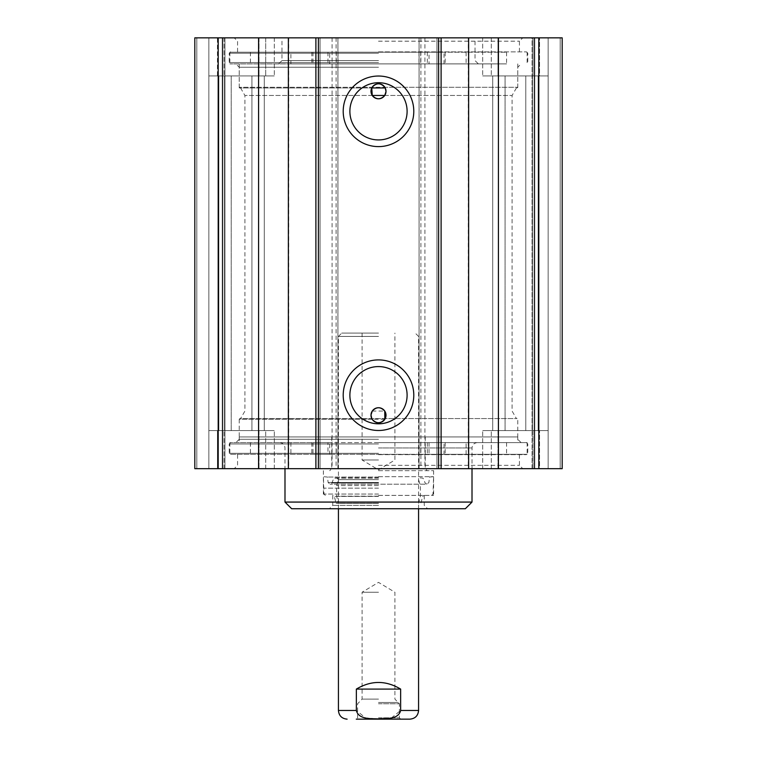 <?xml version="1.0" encoding="UTF-8"?>
<svg xmlns="http://www.w3.org/2000/svg" width="757" height="757" viewBox="0 0 757 757"><rect width="100%" height="100%" fill="white"/><g stroke="black" fill="none" stroke-linecap="round" stroke-linejoin="round"><path stroke-width="0.57" stroke-dasharray="3.79 2.84" d="M532.871 75.927L482.701 75.927L532.871 75.927L532.871 37.85L482.701 37.85L539.552 37.85L532.871 37.85L532.871 75.927M497.983 75.927L548.153 75.927L497.983 75.927L497.983 37.85L548.153 37.85L497.983 37.85L497.983 75.927M217.448 75.927L274.299 75.927L208.847 75.927L259.017 75.927L208.847 75.927L217.448 75.927L217.448 37.85L196.82 37.85L217.448 37.85L217.448 75.927M265.698 37.85L224.129 37.85L274.299 37.85L259.017 37.85L265.698 37.85L265.698 75.927L265.698 37.85M539.552 75.927L548.153 75.927L539.552 75.927L539.552 37.85L539.552 75.927M532.057 37.85L562.186 37.85L532.057 37.85L560.18 37.85L532.057 37.85L532.057 468.668L560.18 468.668L482.701 468.668L562.186 468.668L532.057 468.668L532.057 37.85M538.804 37.85L562.186 37.85L562.186 468.668L194.814 468.668L274.299 468.668L194.814 468.668L194.814 37.85L538.804 37.85L538.804 468.668M194.814 37.85L224.943 37.85L194.814 37.85L194.814 468.668L194.814 37.85M378.5 37.85L522.775 37.85L378.5 37.85M259.017 37.85L208.847 37.85L259.017 37.85L259.017 75.927L259.017 37.85M217.448 430.601L274.299 430.601L208.847 430.601L217.448 430.601L217.448 468.668L217.448 430.601M532.871 430.601L482.701 430.601L539.552 430.601L532.871 430.601L532.871 468.668L532.871 430.601M259.017 430.601L208.847 430.601L259.017 430.601L259.017 468.668L259.017 430.601M497.983 430.601L548.153 430.601L497.983 430.601L497.983 468.668L497.983 430.601M539.552 468.668L548.153 468.668L539.552 468.668L539.552 430.601L539.552 468.668M378.5 468.668L522.775 468.668L378.5 468.668M371.772 418.574L372.141 419.246L239.231 419.246L239.903 418.574L517.097 418.574L239.903 418.574M385.228 87.944L384.859 87.282L517.769 87.282L239.231 87.282L372.141 87.282L371.772 87.944L239.231 87.944L385.228 87.944M372.255 411.06L384.745 411.06M378.5 439.287L239.231 439.287L378.5 439.287M384.745 95.467L512.092 95.467L384.745 95.467M372.255 95.467L244.908 95.467L372.255 95.467M336.089 37.85L336.089 468.668M420.911 37.85L420.911 468.668M407.105 111.326A28.605 28.605 0 0 0 364.193 86.544A28.605 28.605 0 0 0 364.193 136.099A28.605 28.605 0 0 0 407.105 111.326M407.105 395.201A28.605 28.605 0 0 0 364.193 370.419A28.605 28.605 0 0 0 364.193 419.974A28.605 28.605 0 0 0 407.105 395.201M231.216 430.601L264.278 430.601L218.858 430.601L231.216 430.601L231.216 75.927L264.278 75.927L218.858 75.927L251.93 75.927L218.858 75.927L231.216 75.927L231.216 430.601M505.07 430.601L538.142 430.601L492.722 430.601L538.142 430.601L505.07 430.601L505.07 75.927L492.722 75.927L538.142 75.927L505.07 75.927L505.07 430.601M378.5 63.9L229.882 63.9L378.5 63.9M378.5 67.241L239.231 67.241L378.5 67.241M378.5 41.19L519.434 41.19L378.5 41.19M378.5 51.873L526.446 51.873L378.5 51.873M378.5 442.618L526.446 442.618L378.5 442.618M378.5 465.328L519.434 465.328L378.5 465.328M378.5 454.645L526.446 454.645L378.5 454.645M548.153 37.85L548.153 468.668L548.153 37.85M534.13 37.85L534.13 468.668L534.13 37.85M560.18 37.85L560.18 468.668L560.18 37.85M534.802 37.85L534.802 468.668L534.802 37.85M562.186 468.668L562.186 37.85M222.87 37.85L222.87 468.668L222.87 37.85M208.847 37.85L208.847 468.668L208.847 37.85M196.82 37.85L196.82 468.668L196.82 37.85M222.198 37.85L222.198 468.668L222.198 37.85M224.943 37.85L224.943 468.668L224.943 37.85M498.418 37.85L498.418 468.668M468.29 37.85L468.29 468.668M436.94 37.85L436.94 468.668L436.94 37.85M419.075 37.85L419.075 468.668L419.075 37.85M424.923 37.85L424.923 468.668M332.077 37.85L332.077 468.668M337.925 37.85L337.925 468.668L337.925 37.85M320.06 37.85L320.06 468.668L320.06 37.85M288.71 37.85L288.71 468.668M258.582 37.85L258.582 468.668M218.196 37.85L218.196 468.668M378.5 702.449L398.258 702.449L378.5 702.449M378.5 717.816L399.374 717.816L378.5 717.816M378.5 699.108L362.083 699.108L378.5 699.108M378.5 592.239L362.083 592.239L378.5 592.239M400.652 689.097C393.924 684.697 386.534 682.473 378.5 682.417C370.466 682.473 363.076 684.697 356.348 689.097L356.348 710.463L365.574 717.939L378.5 718.913L391.426 717.939L400.652 710.463L400.652 689.097L356.348 689.097M378.5 336.42L338.426 336.42L378.5 336.42M378.5 719.15L356.292 719.15L378.5 719.15M378.5 459.991L362.083 459.991L378.5 459.991M378.5 333.08L341.767 333.08L378.5 333.08M444.028 454.314L427.327 454.314L444.028 454.314L444.028 442.618L427.327 442.618L444.028 442.618M329.673 454.314L312.972 454.314L329.673 454.314L329.673 442.618L312.972 442.618L329.673 442.618M466.113 454.314L229.882 454.314L527.118 454.314L418.981 454.314L466.113 454.314L466.113 442.618M517.769 436.94L239.231 436.94L517.769 436.94L517.769 442.618L427.724 442.618L527.118 442.618L229.882 442.618L327.97 442.618L327.97 454.314M327.97 442.618L517.769 442.618M429.03 442.618L429.03 454.314M378.5 495.39L433.61 495.39L378.5 495.39M378.5 488.161L323.996 488.161L378.5 488.161M378.5 476.683L433.61 476.683L378.5 476.683M378.5 503.282L336.07 503.282L378.5 503.282M378.5 503.405L338.426 503.405L378.5 503.405M378.5 496.176L336.619 496.176L378.5 496.176M378.5 485.559L336.619 485.559L378.5 485.559M378.5 479.654L338.426 479.654L378.5 479.654M378.5 477.856L336.78 477.856L378.5 477.856M378.5 478.159L333.913 478.159L378.5 478.159M378.5 477.042L327.45 477.042L378.5 477.042M378.5 470.674L433.61 470.674L378.5 470.674M465.328 508.751L291.672 508.751M378.5 505.411L332.749 505.411L378.5 505.411M284.992 502.071L472.008 502.071M444.028 63.9L427.327 63.9L444.028 63.9L444.028 52.214L427.327 52.214L444.028 52.214M329.673 63.9L312.972 63.9L329.673 63.9L329.673 52.214L312.972 52.214L329.673 52.214M429.03 52.214L229.882 52.214L506.575 52.214L418.981 52.214L429.03 52.214L429.03 63.9M290.887 63.9L506.575 63.9L290.887 63.9L290.887 52.214M327.97 52.214L327.97 63.9M491.302 37.85L491.302 75.927L491.302 37.85M224.129 37.85L224.129 75.927L224.129 37.85M224.129 468.668L224.129 430.601L224.129 468.668M265.698 468.668L265.698 430.601L265.698 468.668M491.302 468.668L491.302 430.601L491.302 468.668M384.859 419.246L239.231 419.246L239.231 439.287L235.891 442.618M258.61 75.927L258.61 430.601L258.61 75.927M251.93 75.927L251.93 430.601L251.93 75.927M525.784 75.927L525.784 430.601L525.784 75.927M498.39 75.927L498.39 430.601L498.39 75.927M224.536 75.927L224.536 430.601L224.536 75.927M532.464 75.927L532.464 430.601L532.464 75.927M378.5 453.311L229.22 453.311L378.5 453.311M378.5 443.962L229.22 443.962L378.5 443.962M378.5 62.566L229.22 62.566L378.5 62.566M378.5 53.217L229.22 53.217L378.5 53.217M378.5 703.764L399.374 703.764L378.5 703.764M418.574 710.463L400.652 710.463M356.348 710.463L338.426 710.463M290.887 442.618L290.887 454.314M311.818 442.618L311.818 454.314M336.288 442.618L336.288 454.314M420.712 442.618L420.712 454.314M445.182 442.618L445.182 454.314M378.5 494.056L323.996 494.056L378.5 494.056M378.5 496.412L334.357 496.412L378.5 496.412M378.5 483.004L331.859 483.004L378.5 483.004M378.5 482.483L328.122 482.483L378.5 482.483M378.5 447.964L472.008 447.964L378.5 447.964M466.113 52.214L466.113 63.9M311.818 52.214L311.818 63.9M336.288 52.214L336.288 63.9M420.712 52.214L420.712 63.9M445.182 52.214L445.182 63.9M378.5 60.56L281.983 60.56L378.5 60.56M482.701 37.85L482.701 75.927L482.701 37.85M274.299 37.85L274.299 75.927L274.299 37.85M274.299 468.668L274.299 430.601L274.299 468.668M482.701 468.668L482.701 430.601L482.701 468.668M240.575 87.944L244.908 95.467L244.908 411.06L240.575 418.574M516.425 87.944L512.092 95.467L512.092 411.06L516.425 418.574M521.109 442.618L517.769 439.287L517.769 419.246L517.097 418.574M264.278 75.927L264.278 430.601L264.278 75.927M492.722 75.927L492.722 430.601L492.722 75.927M218.858 75.927L218.858 430.601L218.858 75.927M538.142 75.927L538.142 430.601L538.142 75.927M517.097 87.944L517.769 87.282L517.769 67.241L521.109 63.9M239.903 87.944L239.231 87.282L239.231 67.241L235.891 63.9M519.434 51.873L519.434 41.19L522.775 37.85M237.566 51.873L237.566 41.19L234.225 37.85M237.566 454.645L237.566 465.328L234.225 468.668M519.434 454.645L519.434 465.328L522.775 468.668M230.554 442.618L229.22 443.962L229.22 453.311L230.554 454.645M526.446 442.618L527.78 443.962L527.78 453.311L526.446 454.645M230.554 51.873L229.22 53.217L229.22 62.566L230.554 63.9M526.446 51.873L527.78 53.217L527.78 62.566L526.446 63.9M400.708 719.15L399.374 717.816L399.374 703.764L394.917 699.108L394.917 592.239L378.5 582.37L362.083 592.239L362.083 699.108L357.626 703.764L357.626 717.816L356.292 719.15M418.574 508.751L418.574 336.42L415.233 333.08M338.426 508.751L338.426 336.42L341.767 333.08M362.083 333.08L362.083 459.991L378.5 469.86L394.917 459.991L394.917 333.08M427.327 442.618L427.327 454.314M312.972 442.618L312.972 454.314M250.425 442.618L250.425 454.314M506.575 442.618L506.575 454.314M338.019 442.618L338.019 454.314M229.882 442.618L229.882 454.314M527.118 442.618L527.118 454.314M418.981 442.618L418.981 454.314M431.67 495.39L433.004 494.056L433.61 476.683L429.55 477.042L428.878 482.483L426.939 484.196L330.061 484.196L426.939 484.196L425.141 483.004L423.087 478.159L420.22 477.856L418.574 479.654L420.381 485.559L420.381 496.176L418.574 503.405L420.93 503.282L422.643 496.412L423.958 495.39M325.33 495.39L323.996 494.056L323.39 476.683L327.45 477.042L328.122 482.483L330.061 484.196L331.859 483.004L333.913 478.159L336.78 477.856L338.426 479.654L336.619 485.559L336.619 496.176L338.426 503.405L336.07 503.282L334.357 496.412L333.042 495.39M323.39 470.674L323.39 495.39M433.61 470.674L433.61 495.39M331.746 436.94L331.746 468.668L329.74 470.674M425.254 436.94L425.254 468.668L427.26 470.674M332.749 495.39L332.749 505.411L329.409 508.751M424.251 495.39L424.251 505.411L427.591 508.751M279.645 442.618C282.891 442.94 284.67 444.719 284.992 447.964L284.992 468.668M477.355 442.618C474.109 442.94 472.33 444.719 472.008 447.964L472.008 468.668M239.231 436.94L239.231 442.618M427.327 52.214L427.327 63.9M312.972 52.214L312.972 63.9M250.425 52.214L250.425 63.9M506.575 52.214L506.575 63.9M338.019 52.214L338.019 63.9M229.882 52.214L229.882 63.9M527.118 52.214L527.118 63.9M418.981 52.214L418.981 63.9M281.983 41.19L281.983 60.56L278.642 63.9M475.018 41.19L475.018 60.56L478.358 63.9M239.231 63.9L239.231 87.944M517.769 63.9L517.769 87.944"/><path stroke-width="1.14" d="M218.196 37.85L194.814 37.85L194.814 468.668L562.186 468.668L562.186 37.85L218.196 37.85L218.196 468.668M386.013 415.233A7.513 7.513 0 0 1 371.772 418.574L372.141 419.246C376.38 423.854 380.62 423.854 384.859 419.246L384.745 411.06C380.582 406.67 376.418 406.67 372.255 411.06L370.987 414.997L371.772 418.574A7.513 7.513 0 0 1 376.787 407.919A7.513 7.513 0 0 1 386.013 415.233M386.013 91.285A7.513 7.513 0 0 1 376.787 98.599A7.513 7.513 0 0 1 371.772 87.944L372.255 95.467C376.418 99.848 380.582 99.848 384.745 95.467L386.013 91.521L385.228 87.944L371.772 87.944A7.513 7.513 0 0 1 386.013 91.285M384.859 87.282C380.62 82.674 376.38 82.674 372.141 87.282M384.745 95.467L372.255 95.467M407.105 111.326A28.605 28.605 0 0 1 364.193 136.099A28.605 28.605 0 0 1 364.193 86.544A28.605 28.605 0 0 1 407.105 111.326M413.786 111.326A35.286 35.286 0 0 0 360.852 80.762A35.286 35.286 0 0 0 360.852 141.881A35.286 35.286 0 0 0 413.786 111.326M438.615 37.85L438.615 468.668M318.385 37.85L318.385 468.668M413.786 395.201A35.286 35.286 0 0 0 360.852 364.637A35.286 35.286 0 0 0 360.852 425.756A35.286 35.286 0 0 0 413.786 395.201M407.105 395.201A28.605 28.605 0 0 1 364.193 419.974A28.605 28.605 0 0 1 364.193 370.419A28.605 28.605 0 0 1 407.105 395.201M562.186 37.85L562.186 468.668M258.582 37.85L258.582 468.668M288.37 37.85L288.37 468.668M315.896 37.85L315.896 468.668M441.104 37.85L441.104 468.668M468.63 37.85L468.63 468.668M498.418 37.85L498.418 468.668M538.804 37.85L538.804 468.668M356.348 689.097C371.119 680.259 385.881 680.259 400.652 689.097L400.652 710.463C398.343 719.699 386.051 718.507 378.5 718.913C370.949 718.507 358.657 719.699 356.348 710.463L356.348 689.097L400.652 689.097M356.292 719.15L409.897 719.15L356.292 719.15M291.672 508.751L465.328 508.751L472.008 502.071L284.992 502.071L291.672 508.751M400.652 710.463L418.574 710.463L418.574 508.751M338.426 508.751L338.426 710.463L356.348 710.463M338.426 710.463C338.937 715.744 341.833 718.639 347.103 719.15M418.574 710.463C418.063 715.744 415.167 718.639 409.897 719.15M284.992 468.668L284.992 502.071M472.008 468.668L472.008 502.071"/></g></svg>

